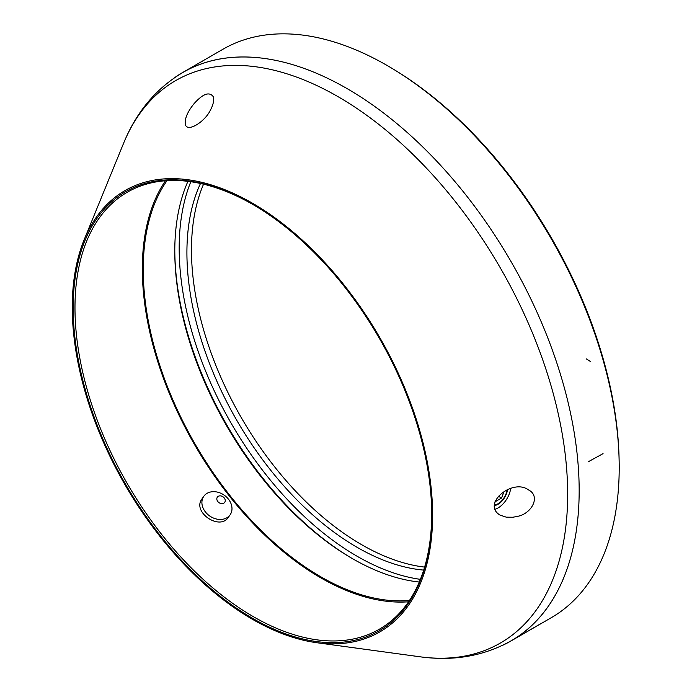 <?xml version="1.0" encoding="UTF-8"?>
<svg xmlns="http://www.w3.org/2000/svg" width="692" height="692" viewBox="0 0 692 692"><rect width="100%" height="100%" fill="white"/><g stroke="black" fill="none" stroke-linecap="round" stroke-linejoin="round"><path stroke-width="1.04" d="M494.356 504.935A12.871 7.43 120 0 0 498.128 503.698L498.128 503.698A12.871 7.43 120 0 0 507.115 489.685M494.347 505.195A13.511 7.802 120 0 0 497.678 503.966L498.128 503.698L497.678 503.966A13.511 7.802 120 0 0 497.911 503.828M504.217 491.173L501.544 498.05L494.97 501.847M501.544 498.05L498.24 496.147M187.939 181.347A250.954 144.887 -120 0 0 174.782 251.17A250.954 144.887 -120 0 0 352.228 558.513A250.954 144.887 -120 0 0 419.274 582.033M409.413 600.5A250.954 144.887 60 0 1 195.205 444.273A250.954 144.887 60 0 1 167.014 180.647M423.694 570.087A240.652 138.945 60 0 1 236.759 420.286A240.652 138.945 60 0 1 200.49 183.492M424.611 567.094A240.652 138.945 60 0 1 241.309 417.657A240.652 138.945 60 0 1 203.552 184.193M393.878 69.503A325.595 187.982 60 0 1 619.106 459.609M252.433 203.18A254.812 147.119 60 0 1 429.62 475.785A254.812 147.119 60 0 1 316.72 642.712A254.812 147.119 60 0 1 125.027 484.789A254.812 147.119 60 0 1 84.121 239.821A254.812 147.119 60 0 1 252.433 203.18M193.916 103.835C187.186 112.277 184.375 119.284 185.482 124.845C187.714 132.518 205.048 121.714 210.463 110.019C213.361 104.553 214.252 100.046 213.136 96.508C209.183 91.439 202.773 93.878 193.916 103.835M517.175 516.431C531.482 514.069 541.256 496.233 528.446 489.893C512.686 478.025 481.295 503.871 500.022 515.09L506.267 517.166L512.876 517.244L517.175 516.431M252.433 618.233A253.523 146.375 60 0 1 73.162 307.732A253.523 146.375 60 0 1 252.433 204.235A253.523 146.375 60 0 1 431.704 514.736A253.523 146.375 60 0 1 252.433 618.233M252.891 204.495A252.234 145.631 -120 0 0 127.224 192.264A252.234 145.631 -120 0 0 88.559 394.388A252.234 145.631 -120 0 0 253.341 616.659A252.234 145.631 -120 0 0 379.458 629.149A252.234 145.631 -120 0 0 431.704 514.208M408.557 601.789A252.234 145.631 60 0 1 194.564 444.645A252.234 145.631 60 0 1 165.475 180.75M202.125 498.681C191.554 511.976 219.874 531.075 228.438 517.192M494.339 505.506A13.511 7.802 120 0 0 498.128 504.226A13.511 7.802 120 0 0 507.565 489.495M494.944 509.277A18.018 10.406 120 0 0 498.128 507.902A18.018 10.406 120 0 0 510.696 488.396M224.087 497.747A4.507 3.555 35.1 0 0 216.994 497.851A4.507 3.555 35.1 0 0 222.028 503.638A4.507 3.555 35.1 0 0 224.087 497.747M227.841 498.43A16.089 12.69 -144.9 0 1 230.107 514.822A16.089 12.69 -144.9 0 1 209.65 515.947A16.089 12.69 -144.9 0 1 203.785 496.32A16.089 12.69 -144.9 0 1 227.841 498.43M182.956 72.34L222.997 49.218A328.233 189.504 60 0 1 551.23 238.723A328.233 189.504 60 0 1 551.23 617.731L511.189 640.853A328.233 189.504 -120 0 0 511.189 261.844A328.233 189.504 -120 0 0 182.956 72.34A328.233 189.504 -120 0 0 173.882 78.196M501.579 645.783A328.233 189.504 -120 0 0 511.189 640.853M353.102 559.015A253.41 146.306 60 0 1 174.791 250.167M420.381 579.342A251.594 145.259 60 0 1 231.284 423.443A251.594 145.259 60 0 1 190.828 181.728M186.243 70.515L183.069 72.349A328.164 189.47 60 0 1 265.123 58.543M564.214 576.592A328.164 189.47 60 0 1 511.232 640.749L514.407 638.915M316.72 642.712L419.975 656.786A324.712 187.48 -120 0 0 563.85 444.065A324.712 187.48 -120 0 0 338.051 96.672A324.712 187.48 -120 0 0 123.557 143.356L84.121 239.821M603.061 453.649L588.122 461.841M590.362 361.449L586.427 358.94M527.477 631.372L541.594 623.215M199.927 62.617L203.431 60.593M419.975 656.786C453.589 661.405 484.011 656.059 511.232 640.749M183.069 72.349C156.193 88.273 136.359 111.94 123.557 143.356M228.282 517.408L230.107 514.822M201.96 498.906L203.785 496.32"/></g></svg>
